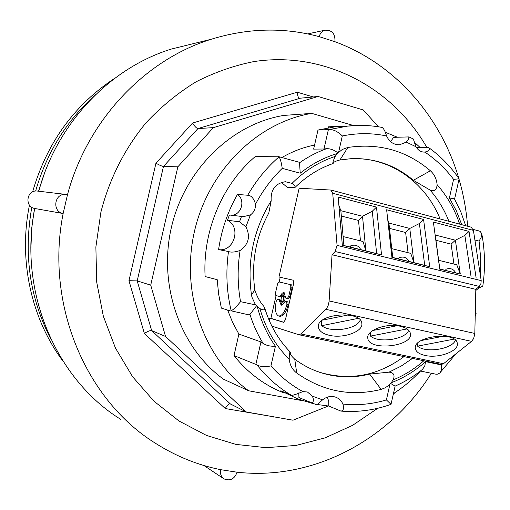 <?xml version="1.0" encoding="UTF-8"?>
<svg xmlns="http://www.w3.org/2000/svg" width="510" height="510" viewBox="0 0 510 510"><rect width="100%" height="100%" fill="white"/><g stroke="black" fill="none" stroke-linecap="round" stroke-linejoin="round"><path stroke-width="0.76" d="M353.691 125.587L311.737 113.373L283.611 115.445C231.623 123.987 184.594 169.607 171.347 227.594C158.004 285.549 180.368 347.986 223.527 379.217L248.67 390.781L302.908 400.771M420.208 147.6L416.064 143.75L414.713 143.355M254.853 290.031C256.906 296.438 259.877 301.856 263.766 306.28L264.709 308.014C264.805 310.239 263.205 310.431 259.921 308.595L257.238 306.402L254.981 303.73L251.959 297.215L251.455 294.812L254.853 290.031C251.098 262.835 255.746 237.15 268.808 212.989L271.186 200.819C270.549 189.733 275.26 183.37 285.332 181.732L292.007 183.377C294.64 185.175 295.577 186.596 294.812 187.635L287.391 187.431L281.392 182.401M355.553 158.584C392.381 158.693 425.856 183.498 440.111 218.956M403.99 356.617C378.095 375.749 350.153 381.021 320.165 372.434L316.742 371.255M276.063 295.59L270.893 318.336L269.637 318.068L269.14 320.274M335.172 251.513L479.304 286.41L475.824 289.361L332.042 254.764L335.172 251.513L337.072 245.374L332.718 193.29L330.786 190.051L299.153 188.215L278.97 277.006L280.219 277.287L279.155 281.966M313.274 96.97L297.304 92.221C297.451 95.548 298.165 97.569 299.453 98.277L318.074 96.486L213.339 127.64L197.95 128.552L299.905 98.334M297.304 92.221L192.614 123.012C194.692 126.435 196.471 128.284 197.95 128.552L163.468 166.458C161.931 166.234 159.426 165.151 155.939 163.213L128.96 280.698L137.203 280.902L163.468 166.458L177.843 166.821L150.718 285.141L137.203 280.902L151.661 330.601C150.176 330.333 147.747 331.283 144.381 333.464L225.292 408.542L273.551 416.778M150.718 285.141L165.552 336.466L246.355 411.984L230.125 403.844C228.614 403.812 227.001 405.38 225.292 408.542M213.339 127.64L177.843 166.821M165.552 336.466L151.661 330.601L230.354 403.92M246.355 411.984L292.995 420.208L328.319 406.011M426.883 147.517C392.694 87.58 324.411 50.751 253.916 61.576C233.969 65.541 214.621 72.318 195.891 81.906C177.767 93.049 161.179 106.641 146.115 122.687C124.905 148.263 109.369 178.882 100.91 212.09L95.874 247.031L96.709 282.145L103.332 316.206L115.458 348.069L132.575 376.705L154.014 401.236L178.978 420.986L206.576 435.464L235.894 444.395L266.01 447.684L296.049 445.428L325.176 437.848L352.633 425.314L377.757 408.274M393.274 394.319L394.931 392.643M378.433 126.805L363.286 109.962L318.074 96.486M237.086 472.203C234.543 479.024 230.208 481.261 224.081 478.922C221.053 476.78 219.931 473.701 220.722 469.684L237.086 472.203C314.166 480.885 390.29 439.123 431.377 373.263M319.228 36.675C320.05 33.316 321.957 31.161 324.953 30.211C332.061 29.95 335.382 33.781 334.917 41.705L319.228 36.675C283.949 27.107 247.924 27.974 211.146 39.276C145.05 59.734 87.414 120.067 67.492 194.667L63.138 213.531C52.039 211.72 54.143 193.545 65.356 194.367L67.492 194.667M38.314 191.173L36.752 190.989C26.424 190.23 24.518 206.818 34.737 208.482C18.137 291.548 56.03 379.402 120.736 419.36M220.722 469.684C197.823 465.114 176.167 456.367 155.748 443.451C86.043 400.535 44.944 304.585 63.138 213.531L34.737 208.482M467.632 226.242C466.363 210.241 463.501 194.578 459.051 179.252M458.777 178.315C440.685 116.465 395.059 63.801 334.917 41.705M195.394 43.146L171.264 49.081C109.981 68.021 56.986 123.178 38.734 191.224M393.433 393.618C403.276 387.237 412.303 379.714 420.508 371.05M311.737 113.373C257.588 122.304 208.373 170.334 194.444 231.419C180.406 292.479 203.719 358.154 248.67 390.781M30.938 247.497L31.76 227.893L34.489 208.431M38.543 191.199L44.459 173.406M31.805 207.283C23.396 254.413 29.79 298.433 50.994 339.36M95.67 94.554C66.784 120.283 46.773 152.445 35.63 191.027M29.472 205.109C18.15 260.17 31.365 319.164 63.291 361.584M115.024 78.106C74.371 104.805 46.895 142.743 32.595 191.907M278.906 156.787L255.28 156.557C222.277 184.422 202.508 231.208 205.122 276.554L217.209 279.678L218.618 294.053L221.365 308.11L230.539 310.972M314.562 145.057C303.208 147.333 292.319 151.489 281.896 157.539M342.204 126.148L328.478 126.818L328.261 127.749M227.638 310.086L232.636 322.486L238.89 334.088L233.994 355.578C247.898 372.976 264.645 385.471 284.229 393.051M475.798 290.496L478.762 288.099L478.986 286.677M474.899 240.006L479.081 241.09L481.261 237.188L481.772 233.701C485.016 251.003 485.361 268.47 482.798 286.091L478.762 288.099M475.307 312.4L476.155 313.707L475.212 316.423M238.89 334.088L260.961 341.942L255.861 364.382L257.199 365.154C260.839 366.798 265.423 367.053 270.95 365.912C280.309 376.546 290.949 385.101 302.857 391.572L307.422 391.999L312.279 396.111L322.562 399.872C326.693 396.595 331.041 395.683 335.612 397.137C338.92 398.367 341.356 400.681 342.911 404.067C344.122 408.465 343.447 410.805 340.884 411.092L328.816 406.056L328.752 401.415L327.356 397.143M322.562 399.872L316.85 404.908L298.917 397.532L298.803 392.878M328.816 406.056L317.392 404.506M313.242 403.646L297.859 398.967L280.825 390.762L291.675 395.454C293.983 395.072 297.712 393.777 302.857 391.572M230.686 215.137L230.737 215.137C240.969 216.183 246.132 200.213 237.45 194.444L247.713 195.241C251.226 195.4 253.833 198.377 255.535 204.172C255.663 208.756 253.948 212.351 250.404 214.959L245.909 226.816C250.652 236.43 248.714 244.328 240.102 250.499C237.354 267.75 237.507 284.809 240.561 301.665C236.672 306.427 233.548 309.487 231.189 310.845L248.689 314.817L249.957 314.383C253.209 324.806 257.614 334.49 263.166 343.453C266.469 345.563 270.555 346.488 275.419 346.226C267.074 334.407 261.012 321.134 257.238 306.402M240.102 250.499C235.002 252.195 231.132 252.539 228.499 251.538L218.586 249.6C221.474 229.882 227.76 211.497 237.45 194.444M218.586 249.6C234.02 252.208 241.581 227.179 227.485 220.237L229.443 214.984L243.353 216.661L250.404 214.959M385.165 132.192L397.379 137.235M390.558 141.621L393.669 137.343L408.912 136.916L413.329 139.007L416.071 146.791L406.33 142.111L399.598 144.763C393.688 144.865 389.347 141.927 386.574 135.947C372.045 132.925 357.293 132.925 342.312 135.947C338.187 131.886 334.075 129.718 329.957 129.438L328.389 129.591L323.984 149.003L326.63 148.678C317.131 152.076 308.097 156.78 299.523 162.792L300.218 173.19C311.642 164.048 324.003 157.501 337.301 153.555L342.286 149.468L347.833 147.473C379.07 142.825 406.591 150.597 430.395 170.78C434.329 174.337 436.573 178.972 437.127 184.703C436.636 189.969 434.265 191.747 430.019 190.026L413.349 180.291C395.269 165.023 374.397 157.826 350.74 158.712L339.928 159.968C335.637 161.032 333.387 162.18 333.177 163.417L333.055 163.531C332.463 163.123 333.183 160.746 335.217 156.404L337.301 153.555M398.278 144.789L399.598 144.763M323.984 149.003L313.637 149.118L317.972 130.05L335.752 126.678L343.179 126.314M369.648 374.085L389.002 372.16C393.72 372.549 395.116 375.118 393.197 379.867L391.208 382.749L388.269 385.713L385.184 387.798L381.142 389.404C350.995 396.863 322.849 391.406 296.712 373.027C292.389 369.699 289.89 365.103 289.208 359.231C289.227 354.552 289.572 352.161 290.235 352.047L290.324 352.314C289.89 353.844 291.369 356.133 294.755 359.193C302.857 365.198 311.565 369.705 320.898 372.708C337.021 377.738 353.271 378.197 369.648 374.085L381.142 389.404M251.455 294.812C246.885 261.043 253.464 229.717 271.186 200.819M465.713 225.732L460.836 211.924L454.461 198.881L449.399 197.982L456.373 210.879L461.754 224.687M299 162.186L299.523 162.792M337.913 152.892C334.152 149.985 330.391 148.582 326.63 148.678M260.961 341.942L263.166 343.453M256.606 305.739L249.957 314.383M390.615 383.424L395.065 386.127C404.914 381.837 414.075 376.227 422.554 369.285L424.741 366.078L425.601 361.635C415.255 370.891 403.786 377.929 391.208 382.749M481.772 233.701L480.146 231.406L479.279 231.024M416.562 147.639L427.954 147.505L429.044 147.843C440.723 156.366 450.744 166.687 459.115 178.812L453.588 179.373L449.399 197.982M317.972 130.05L328.389 129.591M255.861 364.382L233.994 355.578M278.205 156.595L279.008 156.882C280.302 158.597 281.373 162.429 282.228 168.37L300.218 173.19M389.946 384.17L386.401 399.916L391.023 404.322L395.122 386.108M435.738 374.155L437.21 374.244L439.658 373.142C441.271 371.305 441.915 368.577 441.596 364.962L442.125 364.389M453.588 179.373C445.428 168.574 435.852 159.477 424.862 152.095L424.734 152.101C420.999 152.165 418.111 150.393 416.071 146.791M454.589 199.104L459.115 178.812M424.862 152.095C428.833 151.094 430.23 149.679 429.044 147.843M312.19 403.251C313.714 401.408 313.746 399.024 312.279 396.111M406.33 142.111L408.542 139.453L408.912 136.916M381.843 127.392L382.06 127.43C383.724 128.488 385.235 131.325 386.574 135.947M245.909 226.816L239.509 221.824L227.485 220.237M239.509 221.824L241.51 216.438M270.893 318.336L283.911 322.301M280.219 277.287L293.186 280.194M281.756 302.048L282.967 302.309C285.103 300.651 285.587 298.541 284.421 295.972L283.152 295.692C281.016 297.343 280.525 299.459 281.698 302.035C283.834 300.377 284.319 298.261 283.152 295.692M288.711 296.527L290.866 287.034L290.47 284.612L278.932 281.915L277.561 283.879L275.457 293.135L275.827 295.526L279.659 296.52L282.291 293.123L283.891 292.53L285.912 298.146L287.296 298.503L288.711 296.527L289.986 296.807L288.571 298.79L287.493 298.509M284.427 292.842L280.921 296.801L279.85 296.52M278.932 281.915L290.451 284.606M289.986 296.807L292.141 287.321L291.726 284.892M280.742 301.289L280.232 299.848L278.964 299.568L279.48 301.015L280.742 301.289L281.711 305.171M285.217 301.231L287.869 301.875L286.594 301.595L286.958 304.234L288.239 304.515L287.876 301.875L285.217 301.231L282.572 304.617L281.188 305.241L279.48 301.015M278.83 316.047L279.85 316.27C283.279 316.372 286.078 312.458 288.239 304.515M280.226 299.848L277.625 299.211L276.216 301.327C274.718 309.398 275.502 314.287 278.581 315.996C282.005 316.104 284.797 312.184 286.958 304.234M283.643 322.333L269.637 318.068M332.042 254.764L329.071 301.646L328.083 305.79L326.285 308.996L300.817 333.948L298.834 334.726L271.849 326.119M445.262 270.332L446.358 269.07C450.572 267.814 453.721 269.114 455.819 272.958L439.818 268.999L435.24 235.021L455.392 240.223L460.288 274.017L456.781 264.805L438.645 260.298M460.288 274.017L439.728 269.146L433.379 222.054L469.028 231.425L464.852 235.378L455.392 240.223L451.114 244.15L453.951 264.103M332.718 193.29L473.407 230.373L471.202 227.186M473.407 230.373L481.198 280.621L337.072 245.374M479.304 286.41L480.879 283.853L481.198 280.621M325.947 309.36L471.559 341.356L473.599 338.64L474.797 334.126L475.824 289.361M471.559 341.356L443.483 363.719L441.201 364.369L298.981 334.758M299.045 334.764L441.201 364.369M429.713 266.692L391.935 257.435L386.637 209.776L423.581 219.478L429.713 266.692L413.942 262.65L410.741 253.368L391.75 248.644M413.954 262.656L409.779 228.454L405.635 232.509L389.487 228.378M408.051 252.699L405.635 232.509M460.275 274.01L455.806 272.914M360.812 249.626L365.893 250.875L362.508 216.266L372.274 211.236L376.482 207.105L381.544 254.885L342.337 245.278L338.175 197.038L376.482 207.105M350.829 245.763C355.247 244.284 358.581 245.584 360.825 249.664L349.745 246.916L351.039 245.673M342.325 245.163L349.745 246.916M343.115 236.563L363.012 241.51L365.893 250.875L381.544 254.885M343.887 245.476L340.858 210.681L338.889 205.339M435.942 240.267L451.114 244.15M329.67 335.382C343.612 338.678 363.305 331.532 361.845 323.493C361.545 309.838 316.053 313.65 318.406 327.108C319.024 331.041 322.779 333.795 329.67 335.382M398.374 258.838L399.47 257.626C403.786 256.262 407.018 257.563 409.186 261.522L392.732 257.454L388.894 223.074L409.779 228.454L419.392 223.52L423.581 219.478M469.028 231.425L476.149 278.077M435.24 235.021L435.043 234.402M409.173 261.483L413.942 262.65M391.922 257.295L392.732 257.454M321.364 321.09L321.695 325.68C330.48 333.189 357.389 329.275 360.175 320.012M358.25 318.361L321.695 325.68M360.468 240.879L358.511 220.447L341.324 216.049M425.053 355.444C438.581 358.689 459.172 351.129 457.285 343.396C456.348 330.786 412.443 336.288 415.369 348.591C416.026 351.849 419.252 354.131 425.053 355.444M400.261 326.26C386.427 322.836 366.148 330.34 367.786 338.066C368.354 351.352 413.087 346.717 410.429 333.61C409.772 330.174 406.381 327.726 400.261 326.26M407.031 328.925L370.515 336.096C378.745 343.485 405.871 339.38 408.657 330.25M370.177 332.565L370.515 336.096M372.746 330.518L397.041 325.724M421.209 340.527L444.006 336.115M417.295 343.581L417.594 346.143C425.283 353.404 452.593 349.14 455.411 340.164M417.594 346.143L454.053 339.112M388.894 223.074L387.74 219.676M340.858 210.681L362.508 216.266L358.511 220.447M278.97 277.006L293.154 280.181L293.677 283.42L285.441 319.713L283.566 322.32M280.232 299.848L277.625 299.211M348.266 314.95L322.543 320.127M192.614 123.012L155.939 163.213M128.96 280.698L144.381 333.464M273.558 417.053L274.029 416.861M430.019 190.026C438.02 199.187 444.312 209.61 448.902 221.283M347.833 147.473L339.928 159.968M430.395 170.78L413.349 180.291M412.488 358.39L401.147 366.11L389.002 372.16M296.712 373.027L294.755 359.193M335.217 156.404C319.177 161.676 304.77 170.665 292.007 183.377M459.695 224.139C454.678 209.24 447.155 196.095 437.127 184.703M259.921 308.595C265.646 328.663 275.413 345.538 289.208 359.231M393.197 379.867C404.322 375.296 414.534 368.921 423.835 360.748M361.89 125.409L347.667 126.097L329.957 129.438M338.627 152.171L342.312 135.947M228.499 251.538C225.675 271.734 226.574 291.503 231.189 310.845M279.008 156.882C266.647 167.631 256.218 180.419 247.713 195.241M255.931 304.98L240.561 301.665M257.199 365.154C267.1 377.649 278.594 387.747 291.675 395.454M480.331 275.011L480.662 257.977L479.081 241.09M441.596 364.962L425.601 361.635M282.228 168.37C271.62 178.666 262.72 190.6 255.535 204.172M342.911 404.067C357.637 405.577 372.134 404.194 386.401 399.916M270.95 365.912L275.419 346.226M424.728 265.398L419.392 223.52M471.068 276.758L464.852 235.378M300.817 333.948L443.483 363.719M329.128 300.951L474.829 333.464M376.661 253.617L372.274 211.236M287.002 304.056L288.277 304.336M290.866 287.034L292.141 287.321M280.736 295.494L281.998 295.774M203.892 465.509L223.712 478.673M307.638 33.909L324.953 30.211M36.752 190.989L65.356 194.367M171.264 49.081L211.146 39.276M320.165 372.434L320.898 372.708M294.812 187.635C306.21 176.441 318.948 168.415 333.017 163.544M290.235 352.047C278.498 340.017 269.988 325.342 264.709 308.014M479.323 231.036L473.191 229.417M335.752 126.678L347.667 126.097C359.308 124.848 370.77 125.294 382.06 127.43M435.763 374.161L420.387 371.025M424.734 152.101L423.835 152.107M278.638 156.653L299.16 162.231M243.353 216.661L230.737 215.137M455.953 353.781L439.658 373.142M340.884 411.092C358.026 412.424 374.735 410.167 391.023 404.322M291.745 284.899L290.47 284.612M471.399 227.237L331.137 190.115"/></g></svg>
